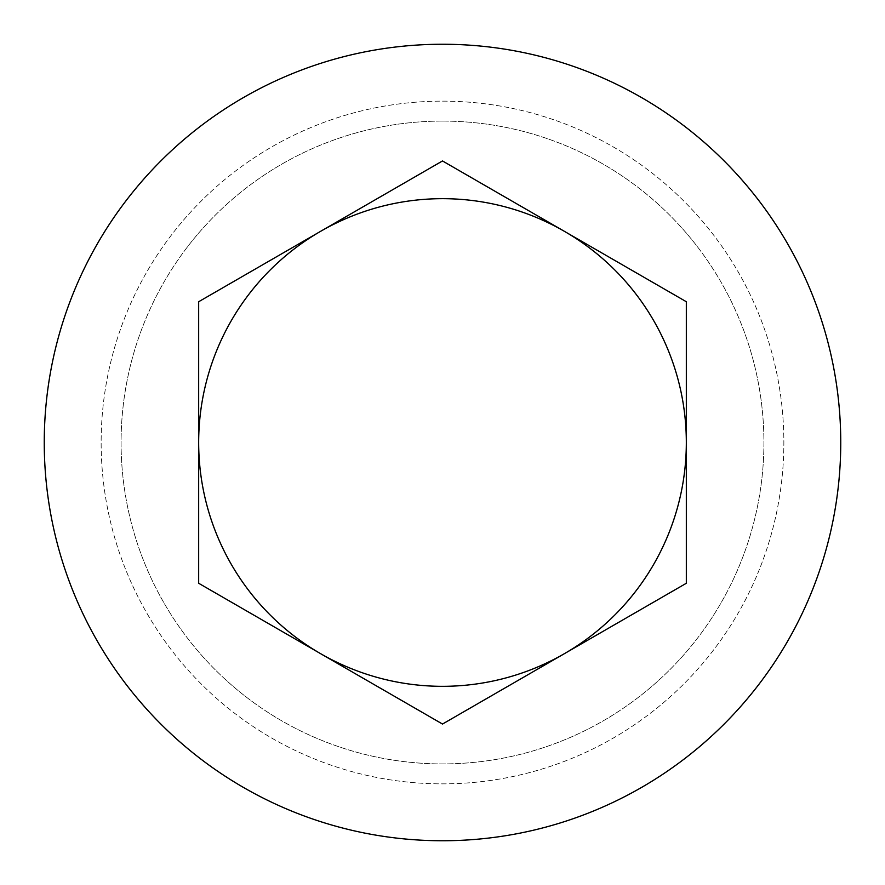 <?xml version="1.0" encoding="UTF-8"?>
<svg xmlns="http://www.w3.org/2000/svg" width="885" height="885" viewBox="0 0 885 885"><rect width="100%" height="100%" fill="white"/><g stroke="black" fill="none" stroke-linecap="round" stroke-linejoin="round"><path stroke-width="0.66" stroke-dasharray="4.42 3.32" d="M198.671 583.27L442.5 724.052L686.329 583.27L686.329 301.73L442.5 160.948L198.671 301.73L198.671 583.27M442.5 121.09A321.41 321.41 0 0 1 720.855 603.205A321.41 321.41 0 0 1 164.145 603.205A321.41 321.41 0 0 1 442.5 121.09A321.41 321.41 0 0 1 720.855 603.205A321.41 321.41 0 0 1 164.145 603.205A321.41 321.41 0 0 1 442.5 121.09M442.5 101.144A341.356 341.356 0 0 1 738.123 613.183A341.356 341.356 0 0 1 146.877 613.183A341.356 341.356 0 0 1 442.5 101.144A341.356 341.356 0 0 1 738.123 613.183A341.356 341.356 0 0 1 146.877 613.183A341.356 341.356 0 0 1 442.5 101.144A341.356 341.356 0 0 1 738.123 613.183A341.356 341.356 0 0 1 146.877 613.183A341.356 341.356 0 0 1 442.5 101.144M442.5 44.25A398.25 398.25 0 0 1 787.396 641.625A398.25 398.25 0 0 1 97.604 641.625A398.25 398.25 0 0 1 442.5 44.25"/><path stroke-width="1.33" d="M442.5 724.052L198.671 583.27L198.671 442.5A243.829 243.829 0 0 1 320.591 231.339L442.5 160.948L686.329 301.73L686.329 583.27L442.5 724.052M442.5 840.75A398.25 398.25 0 0 0 840.75 442.5A398.25 398.25 0 0 0 442.5 44.25A398.25 398.25 0 0 0 44.25 442.5A398.25 398.25 0 0 0 442.5 840.75M686.329 442.5A243.829 243.829 0 0 1 320.591 653.661A243.829 243.829 0 0 1 198.671 442.5L198.671 301.73L320.591 231.339A243.829 243.829 0 0 1 686.329 442.5"/></g></svg>
